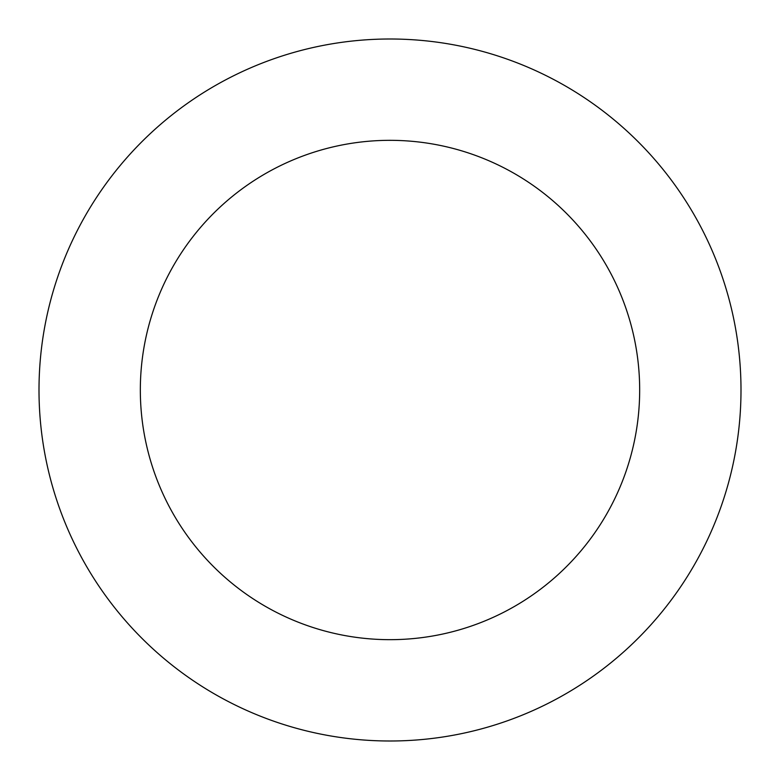 <?xml version="1.0" encoding="UTF-8"?>
<svg xmlns="http://www.w3.org/2000/svg" width="780" height="780" viewBox="0 0 780 780"><rect width="100%" height="100%" fill="white"/><g stroke="black" fill="none" stroke-linecap="round" stroke-linejoin="round"><path stroke-width="1.17" d="M723.996 497.923A351 351 0 0 0 316.465 46.79A351 351 0 0 0 129.538 625.287A351 351 0 0 0 723.996 497.923M627.578 466.772A249.678 249.678 0 0 0 337.691 145.87A249.678 249.678 0 0 0 204.73 557.368A249.678 249.678 0 0 0 627.578 466.772"/></g></svg>
